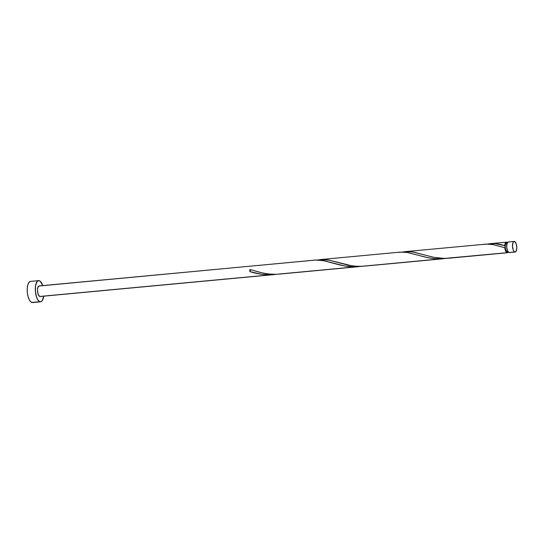 <?xml version="1.0" encoding="UTF-8"?>
<svg xmlns="http://www.w3.org/2000/svg" width="544" height="544" viewBox="0 0 544 544"><rect width="100%" height="100%" fill="white"/><g stroke="black" fill="none" stroke-linecap="round" stroke-linejoin="round"><path stroke-width="0.82" d="M514.148 241.441L508.334 241.985A5.311 2.108 84.6 0 0 506.688 246.983A5.311 2.108 84.6 0 0 508.926 252.511L514.746 251.967A5.311 2.108 -95.4 0 1 512.502 246.439A5.311 2.108 -95.4 0 1 514.148 241.441A5.311 2.108 -95.4 0 1 514.542 241.495L513.726 241.59L513.046 242.474L512.489 245.949L513.189 249.88L513.91 251.267L515.161 252.015L516.242 250.981L516.8 247.506L516.1 243.576L514.542 241.495A5.311 2.108 -95.4 0 1 516.78 247.024A5.311 2.108 -95.4 0 1 515.141 252.022A5.311 2.108 -95.4 0 1 514.746 251.967L509.347 252.566M507.171 243.161L506.491 243.222A4.25 1.686 84.6 0 0 505.158 246.833A4.25 1.686 84.6 0 0 506.967 251.648L507.3 251.688M38.617 280.643L30.525 281.398A10.628 4.223 84.6 0 0 27.234 291.394A10.628 4.223 84.6 0 0 31.715 302.45L39.807 301.696A10.628 4.223 -95.4 0 1 35.333 290.639A10.628 4.223 -95.4 0 1 38.617 280.643A10.628 4.223 -95.4 0 1 39.406 280.745A10.628 4.223 -95.4 0 1 42.752 285.593L40.249 281.255L38.57 280.643L37.04 281.649L35.544 285.77L35.414 291.734L36.7 297.527L38.141 300.302L39.807 301.696L31.715 302.45A10.628 4.223 84.6 0 0 32.504 302.559L40.596 301.804A10.628 4.223 -95.4 0 1 39.807 301.696L40.644 301.798L42.167 300.798L43.738 296.174A10.628 4.223 -95.4 0 1 40.596 301.804M361.706 266.274L276.019 274.326L355.572 266.873L344.889 266.064L324.414 260.814L316.248 260.005L39.107 285.933A5.311 2.108 84.6 0 0 37.468 290.931A5.311 2.108 84.6 0 0 39.705 296.46L270.599 274.836L261.256 274.237L249.873 271.612A5.311 2.108 -95.4 0 1 249.832 269.525L260.692 272.544L267.383 273.836L274.285 274.346L279.861 274.047M487.132 244.181L495.162 243.671L504.75 245.65A5.311 2.108 -95.4 0 1 506.389 242.168A5.311 2.108 -95.4 0 1 506.784 242.223A5.311 2.108 -95.4 0 1 507.416 242.672M490.205 243.685L506.389 242.168M508.293 252.056A5.311 2.108 -95.4 0 1 507.382 252.749A5.311 2.108 -95.4 0 1 506.988 252.695A5.311 2.108 -95.4 0 1 504.791 247.738L493.177 244.657L486.628 244.072L405.389 251.627L412.406 251.899L433.786 257.319L444.428 258.434L506.988 252.695L449.806 258.128M402.159 252.137L405.518 251.614M446.678 258.318L360.992 266.37L440.545 258.917L434.404 258.713L428.373 257.829L406.987 252.409L399.969 252.13L320.545 259.57L329.229 260.182L351.812 265.798L357.911 266.363L364.834 266.091M317.186 260.1L320.545 259.57M507.382 252.749L449.045 258.21M443.625 258.72L364.072 266.172M358.652 266.676L279.099 274.128M40.127 296.507L39.705 296.46A5.311 2.108 84.6 0 0 40.1 296.514L273.68 274.638L39.705 296.46L38.155 294.372L37.448 290.442L37.754 287.66L39.086 285.933M276.733 274.237L273.68 274.638M39.508 285.988L315.166 260.073L323.082 260.549L341.353 265.35L348.187 266.546L355.198 266.886L361.175 266.363M506.804 243.27L505.607 244.052L505.158 246.833L505.723 249.975L506.967 251.648A4.25 1.686 84.6 0 0 507.28 251.688L507.967 251.627M508.484 251.709L507.402 252.742L506.253 252.124L504.791 247.738L505.158 246.833L504.839 244.827L505.444 242.91L506.416 242.162L507.62 242.916M30.478 281.404L28.948 282.404L27.812 284.866L27.241 288.408L27.322 292.495L28.036 296.5L29.281 299.819L30.872 301.947L32.552 302.552M508.307 241.985L506.981 243.719L506.729 247.534L507.715 251.199L508.926 252.511A5.311 2.108 84.6 0 0 509.327 252.566L515.141 252.022M281.799 273.782L276.019 274.326L269.382 274.074L262.521 272.959L249.832 269.525A1.061 0.422 -95.4 0 1 250.24 270.708A1.061 0.422 -95.4 0 1 249.873 271.612L249.832 269.525L250.24 270.708L249.873 271.612C256.401 273.748 263.31 274.822 270.599 274.836L276.202 274.319M397.861 252.423L402.723 252.028L408.054 252.593L426.326 257.394L433.16 258.584L440.171 258.924L446.148 258.4M482.834 244.46L487.696 244.072L493.027 244.63L504.791 247.738L505.158 246.833L504.75 245.65C498.821 243.726 493.32 243.161 488.254 243.957L487.662 244.066M451.744 257.87L445.964 258.407L439.328 258.162L432.466 257.04L414.066 252.198L408.7 251.532L402.689 252.028M366.772 265.826L360.992 266.37L354.355 266.118L347.494 265.003L329.093 260.154L323.728 259.495L317.716 259.984"/></g></svg>
